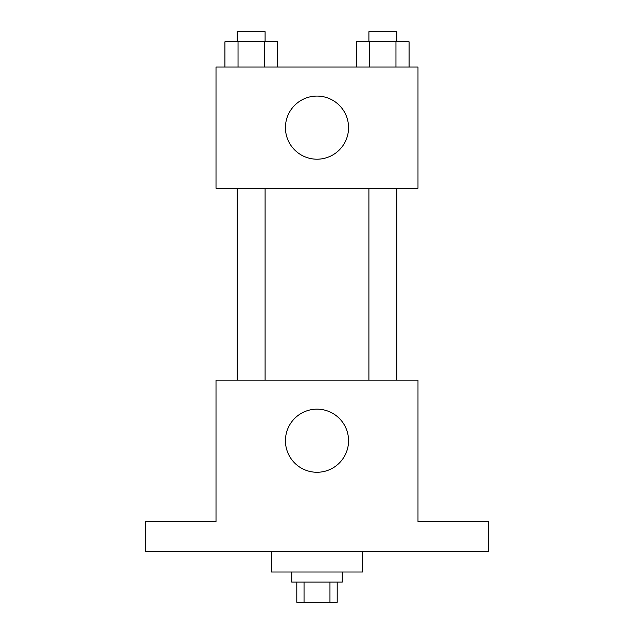 <?xml version="1.0" encoding="UTF-8"?>
<svg xmlns="http://www.w3.org/2000/svg" width="634" height="634" viewBox="0 0 634 634"><rect width="100%" height="100%" fill="white"/><g stroke="black" fill="none" stroke-linecap="round" stroke-linejoin="round"><path stroke-width="0.95" d="M329.957 582.099L329.957 602.3L296.799 602.3L296.799 582.099M329.957 602.3L337.201 602.3L337.201 582.099M342.249 572.003L342.249 582.099L291.751 582.099L291.751 572.003M304.043 582.099L304.043 602.3M271.55 551.802L271.55 572.003L362.45 572.003L362.45 551.802M488.687 551.802L145.313 551.802L145.313 521.505L216.012 521.505L216.012 380.123L417.988 380.123L417.988 521.505L488.687 521.505L488.687 551.802M348.557 440.717A31.557 31.557 0 0 1 301.221 468.043A31.557 31.557 0 0 1 301.221 413.384A31.557 31.557 0 0 1 348.557 440.717M368.909 380.123L368.909 188.235M265.091 188.235L265.091 380.123M417.988 188.235L216.012 188.235L216.012 67.045L417.988 67.045L417.988 188.235M348.557 127.64A31.557 31.557 0 0 1 301.221 154.973A31.557 31.557 0 0 1 301.221 100.307A31.557 31.557 0 0 1 348.557 127.64M409.081 67.045L409.081 41.796L356.609 41.796L356.609 67.045M395.965 41.796L395.965 67.045M369.725 41.796L369.725 67.045M368.909 41.796L368.909 31.7L396.781 31.7L396.781 41.796M277.391 67.045L277.391 41.796L224.919 41.796L224.919 67.045M264.275 41.796L264.275 67.045M238.035 41.796L238.035 67.045M237.219 41.796L237.219 31.7L265.091 31.7L265.091 41.796M396.781 380.123L396.781 188.235M237.219 188.235L237.219 380.123"/></g></svg>
